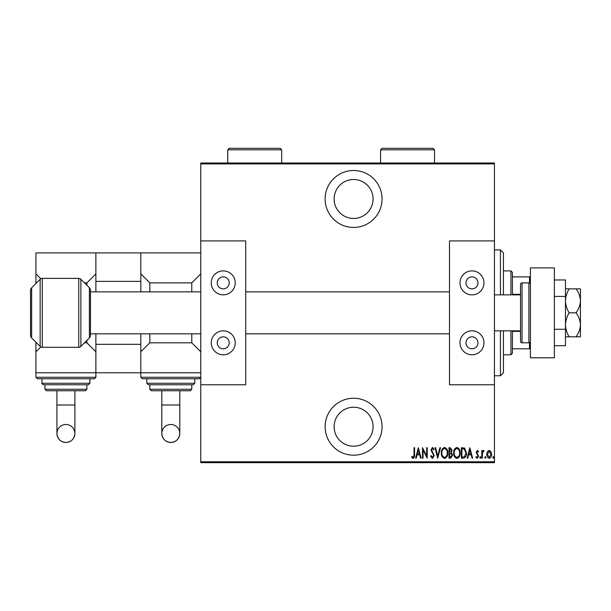 <?xml version="1.0" encoding="UTF-8"?>
<svg xmlns="http://www.w3.org/2000/svg" width="611" height="611" viewBox="0 0 611 611"><rect width="100%" height="100%" fill="white"/><g stroke="black" fill="none" stroke-linecap="round" stroke-linejoin="round"><path stroke-width="0.92" d="M353.601 227.437A28.473 28.473 0 0 0 382.066 198.965A28.473 28.473 0 0 0 353.601 170.5A28.473 28.473 0 0 0 325.128 198.965A28.473 28.473 0 0 0 353.601 227.437M353.601 455.187A28.473 28.473 0 0 0 382.066 426.715A28.473 28.473 0 0 0 353.601 398.25A28.473 28.473 0 0 0 325.128 426.715A28.473 28.473 0 0 0 353.601 455.187M353.601 407.239A19.476 19.476 0 0 1 373.077 426.715A19.476 19.476 0 0 1 353.601 446.198A19.476 19.476 0 0 1 334.118 426.715A19.476 19.476 0 0 1 353.601 407.239M353.601 179.489A19.476 19.476 0 0 1 373.077 198.965A19.476 19.476 0 0 1 353.601 218.448A19.476 19.476 0 0 1 334.118 198.965A19.476 19.476 0 0 1 353.601 179.489M487.418 451.651L489.205 450.383L490.977 451.644L491.618 454.37C491.733 456.386 490.931 457.7 489.205 458.319C487.471 457.7 486.669 456.386 486.776 454.37L487.418 451.651M481.804 458.181L481.804 450.521L482.339 450.521L482.339 451.644L483.561 450.383L484.088 450.643L482.453 452.98L482.339 458.181L481.804 458.181M477.359 450.383L478.573 451.476L478.199 452.132L477.344 451.323L476.695 452.354L478.573 456.104L477.214 458.319L475.885 457.28L476.259 456.57L477.199 457.379L478.039 456.142L476.152 452.392L477.359 450.383M463.298 458.181L461.366 458.181L461.366 447.695L464.597 448.077L466.476 453.072C466.728 455.829 465.666 457.532 463.298 458.181M448.993 458.181L448.993 447.695L450.17 447.695L452.087 450.292L451.392 452.522L452.621 455.203L450.658 458.181L448.993 458.181M437.697 458.181L435.009 447.695L435.597 447.695L437.766 456.165L439.935 447.695L440.523 447.695L437.697 458.181M423.041 458.181L422.507 458.181L422.507 447.695L426.669 455.966L426.669 447.695L427.211 447.695L427.211 458.181L423.041 449.933L423.041 458.181M414.029 454.676L414.029 447.695L414.571 447.695L414.571 454.775C414.884 456.493 414.403 457.715 413.112 458.449L411.608 457.242L411.936 456.432L413.158 457.379L414.029 454.676M494.444 461.779L494.444 462.68L200.767 462.68L200.767 461.779L494.444 461.779L494.444 384.762L449.49 384.762L449.49 240.917L494.444 240.917L494.444 163.901L200.767 163.901L200.767 163.007L494.444 163.007L494.444 163.901M200.767 461.779L200.767 163.901M418.336 447.695L421.155 458.181L420.574 458.181L419.711 454.821L417.092 454.821L416.228 458.181L415.648 458.181L418.336 447.695M432.443 458.449L430.572 456.157L431.099 455.63L432.451 457.379L433.665 455.6L430.976 449.872L432.458 447.428L434.07 449.2L433.566 449.849L432.389 448.505L431.511 449.826L434.2 455.615L432.443 458.449M441.325 452.988C441.15 450.238 442.211 448.382 444.518 447.428C446.878 448.321 447.97 450.154 447.787 452.934C447.962 455.684 446.893 457.524 444.564 458.449C442.234 457.547 441.157 455.73 441.325 452.988M453.698 452.988C453.515 450.238 454.584 448.382 456.891 447.428C459.251 448.321 460.343 450.154 460.152 452.934C460.335 455.684 459.266 457.524 456.936 458.449C454.607 457.547 453.53 455.73 453.698 452.988M469.836 447.695L472.662 458.181L472.074 458.181L471.211 454.821L468.591 454.821L467.736 458.181L467.148 458.181L469.836 447.695M479.788 457.44L480.322 456.57L480.865 457.44L480.322 458.319L479.788 457.44M484.76 457.44L485.302 456.57L485.837 457.44L485.302 458.319L484.76 457.44M492.833 457.44L493.367 456.57L493.909 457.44L493.367 458.319L492.833 457.44M419.436 453.744L418.405 449.719L417.366 453.744L419.436 453.744M447.244 452.934C447.374 450.697 446.473 449.215 444.541 448.505C442.624 449.245 441.73 450.735 441.868 452.98C441.738 455.21 442.631 456.669 444.541 457.379C446.488 456.669 447.389 455.187 447.244 452.934M450.269 448.772L449.528 448.772L449.528 452.132L451.552 450.315L450.269 448.772M449.887 453.209L449.528 457.104L450.33 457.104L452.087 455.203L451.025 453.331L449.887 453.209M459.617 452.934C459.747 450.697 458.846 449.215 456.913 448.505C454.996 449.245 454.103 450.735 454.24 452.98C454.11 455.21 455.004 456.669 456.913 457.379C458.861 456.669 459.755 455.187 459.617 452.934M461.901 448.772L461.901 457.104L464.421 456.837L465.933 453.072L464.276 449.062L461.901 448.772M470.936 453.744L469.905 449.719L468.866 453.744L470.936 453.744M491.084 454.378L489.197 451.323L487.318 454.378L489.197 457.379L491.084 454.378M500.44 294.861L500.44 249.914L503.433 252.908L503.433 294.861M503.433 330.826L503.433 372.779L500.44 375.773L500.44 330.826M500.44 249.914L494.444 249.914M500.44 375.773L494.444 375.773M510.926 294.861L510.926 270.887L512.423 272.384L512.423 294.861M512.423 330.826L512.423 353.295L510.926 354.792L510.926 330.826M510.926 270.887L503.433 270.887M510.926 354.792L503.433 354.792M512.423 276.882L530.401 276.882M512.423 294.311L520.519 294.311M512.423 331.376L520.519 331.376M530.401 348.805L529.508 348.805L529.508 342.687M512.423 348.805L529.508 348.805M529.508 283L529.508 276.882M528.905 342.809L528.905 282.878L522.015 282.878A1.497 1.497 0 0 0 520.519 284.375L520.519 341.312A1.497 1.497 0 0 0 522.015 342.809L528.905 342.809A1.497 1.497 0 0 0 530.401 341.312M528.905 282.878A1.497 1.497 0 0 1 530.401 284.375M30.55 335.263L30.55 290.416L30.55 335.263A3.742 3.742 0 0 0 31.65 337.914L40.158 346.429L40.158 279.258A2.994 2.994 0 0 1 42.281 278.379L42.281 347.308A2.994 2.994 0 0 1 40.158 346.429M78.758 347.308L78.758 278.379A2.994 2.994 0 0 1 80.873 279.258L80.873 346.429A2.994 2.994 0 0 1 78.758 347.308L42.281 347.308M30.55 290.416A3.742 3.742 0 0 1 31.65 287.773L40.158 279.258M89.389 337.914L89.389 287.773A3.742 3.742 0 0 1 90.481 290.416L90.481 335.263A3.742 3.742 0 0 1 89.389 337.914L80.873 346.429M89.389 287.773L80.873 279.258M78.758 278.379L42.281 278.379M30.55 333.82L30.55 330.826M30.55 314.337L30.55 311.343M30.55 294.861L30.55 291.867M140.828 281.373L95.881 281.373L95.881 252.908L140.828 252.908L140.828 291.867M95.881 281.373L95.881 291.867M95.881 333.82L95.881 344.306L140.828 344.306L140.828 372.779L95.881 372.779L95.881 344.306M140.828 333.82L140.828 344.306M576.028 336.814L580.45 336.814L580.45 288.866L576.028 288.866C578.754 292.509 580.229 296.503 580.45 300.856C580.236 305.179 578.762 309.174 576.028 312.84C578.754 316.483 580.229 320.477 580.45 324.831L580.45 330.826L580.45 324.831C580.236 329.153 578.762 333.148 576.028 336.814L569.177 336.814C566.855 333.087 565.618 329.085 565.465 324.831C565.61 320.622 566.848 316.62 569.177 312.84C566.855 309.113 565.618 305.11 565.465 300.856C565.61 296.648 566.848 292.646 569.177 288.866L565.465 288.866M576.028 288.866L569.177 288.866M576.028 312.84L569.177 312.84M565.465 336.814L569.177 336.814M554.376 296.404L565.465 296.404L565.465 279.968L554.376 279.968M565.465 296.404L565.465 329.276L554.376 329.276M565.465 329.276L565.465 345.711L554.376 345.711M554.376 267.893L554.376 357.794L530.401 357.794L530.401 267.893L554.376 267.893M161.808 390.757L161.808 433.489C162.343 438.95 165.337 441.944 170.797 442.479A8.989 8.989 180 0 0 179.787 433.489A8.989 8.989 180 0 0 170.797 424.5A8.989 8.989 180 0 0 161.808 433.489A8.989 8.989 180 0 0 170.797 442.479C176.159 442.043 179.153 439.049 179.787 433.489L179.787 390.757M199.262 378.767L142.325 378.767L140.828 377.27L200.767 377.27L199.262 378.767M193.275 384.762L148.32 384.762L146.823 383.265L194.772 383.265L193.275 384.762M190.273 390.757L151.322 390.757L149.817 389.26L191.778 389.26L190.273 390.757M200.767 372.779L140.828 372.779L140.828 377.27M191.778 291.867L191.778 282.878L149.817 282.878L149.817 291.867M149.817 333.82L149.817 342.809L140.828 351.799M200.767 351.799L191.778 342.809L149.817 342.809M191.778 342.809L191.778 333.82M200.767 252.908L140.828 252.908M140.828 273.881L149.817 282.878M191.778 282.878L200.767 273.881M471.967 276.882A5.995 5.995 0 0 0 465.972 282.878A5.995 5.995 0 0 0 471.967 288.866A5.995 5.995 0 0 0 477.962 282.878A5.995 5.995 0 0 0 471.967 276.882M471.967 336.814A5.995 5.995 0 0 0 465.972 342.809A5.995 5.995 0 0 0 471.967 348.805A5.995 5.995 0 0 0 477.962 342.809A5.995 5.995 0 0 0 471.967 336.814M471.967 354.792A11.983 11.983 0 0 1 459.984 342.809A11.983 11.983 0 0 1 471.967 330.826A11.983 11.983 0 0 1 483.958 342.809A11.983 11.983 0 0 1 471.967 354.792M471.967 270.887A11.983 11.983 0 0 0 459.984 282.878A11.983 11.983 0 0 0 471.967 294.861A11.983 11.983 0 0 0 483.958 282.878A11.983 11.983 0 0 0 471.967 270.887M494.444 384.762L494.444 240.917M520.519 294.861L494.444 294.861M520.519 330.826L494.444 330.826M90.481 333.82L200.767 333.82M245.714 333.82L449.49 333.82M90.481 291.867L200.767 291.867M245.714 291.867L449.49 291.867M56.922 390.757L56.922 433.489C57.457 438.95 60.451 441.944 65.912 442.479A8.989 8.989 180 0 0 74.901 433.489A8.989 8.989 180 0 0 65.912 424.5A8.989 8.989 180 0 0 56.922 433.489A8.989 8.989 180 0 0 65.912 442.479C71.273 442.043 74.267 439.049 74.901 433.489L74.901 390.757M94.377 378.767L37.439 378.767L35.942 377.27L95.881 377.27L94.377 378.767M88.389 384.762L43.434 384.762C42.113 384.09 41.617 383.593 41.938 383.265L89.886 383.265L88.389 384.762M85.387 390.757L46.436 390.757L44.931 389.26L86.892 389.26L85.387 390.757M95.881 377.27L95.881 372.779L35.942 372.779L35.942 342.213M86.892 285.268L86.892 282.878L84.494 282.878M95.881 351.799L86.892 342.809L84.494 342.809M86.892 342.809L86.892 340.411M40.822 346.926L35.942 351.799M95.881 252.908L35.942 252.908L35.942 273.881L40.822 278.761M86.892 282.878L95.881 273.881M35.942 283.473L35.942 273.881M65.912 384.762L44.931 384.762L44.931 389.26M223.236 276.882A5.995 5.995 0 0 0 217.249 282.878A5.995 5.995 0 0 0 223.236 288.866A5.995 5.995 0 0 0 229.232 282.878A5.995 5.995 0 0 0 223.236 276.882M223.236 336.814A5.995 5.995 0 0 0 217.249 342.809A5.995 5.995 0 0 0 223.236 348.805A5.995 5.995 0 0 0 229.232 342.809A5.995 5.995 0 0 0 223.236 336.814M223.236 354.792A11.983 11.983 0 0 1 211.253 342.809A11.983 11.983 0 0 1 223.236 330.826A11.983 11.983 0 0 1 235.227 342.809A11.983 11.983 0 0 1 223.236 354.792M223.236 270.887A11.983 11.983 0 0 0 211.253 282.878A11.983 11.983 0 0 0 223.236 294.861A11.983 11.983 0 0 0 235.227 282.878A11.983 11.983 0 0 0 223.236 270.887M200.767 240.917L245.714 240.917L245.714 384.762L200.767 384.762M434.513 149.817L380.569 149.817L382.066 148.32L433.008 148.32L434.513 149.817L434.513 163.007M380.569 149.817L380.569 163.007M281.679 149.817L227.735 149.817L229.232 148.32L280.174 148.32L281.679 149.817L281.679 163.007M227.735 149.817L227.735 163.007M522.015 282.878L522.015 342.809M31.65 287.773L31.65 337.914M161.808 404.994L179.787 404.994M56.922 404.994L74.901 404.994M191.778 389.26L191.778 384.762M194.772 383.265L194.772 378.767M146.823 383.265L146.823 378.767M149.817 389.26L149.817 384.762M86.892 389.26L86.892 384.762M89.886 383.265L89.886 378.767M35.942 377.27L35.942 372.779M41.938 383.265L41.938 378.767"/></g></svg>

